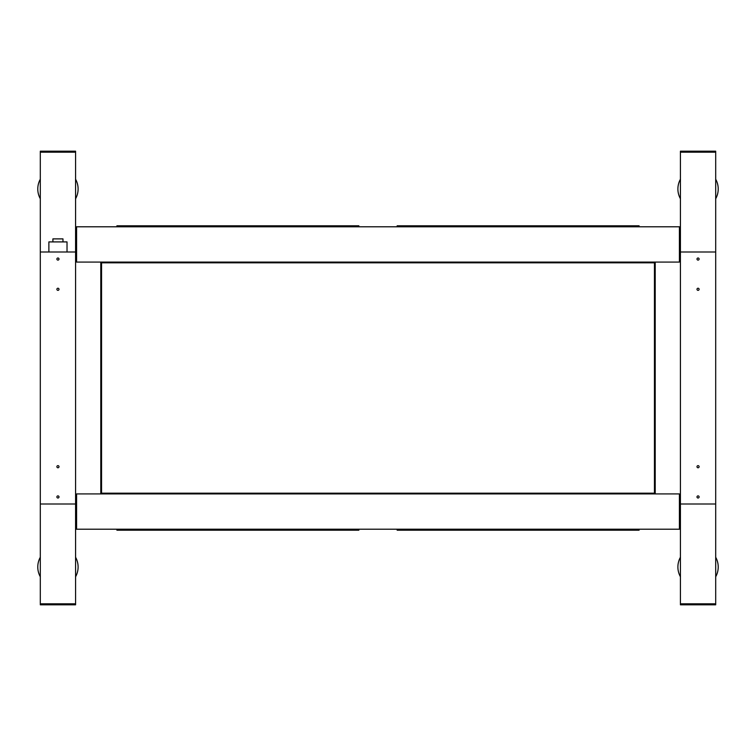 <?xml version="1.0" encoding="UTF-8"?>
<svg xmlns="http://www.w3.org/2000/svg" width="756" height="756" viewBox="0 0 756 756"><rect width="100%" height="100%" fill="white"/><g stroke="black" fill="none" stroke-linecap="round" stroke-linejoin="round"><path stroke-width="1.13" d="M715.696 251.994L680.419 251.994L680.419 152.192L715.696 152.192L715.696 151.191L680.419 151.191L680.419 152.192L715.696 152.192L715.696 603.808L680.419 603.808L680.419 529.209L679.408 529.209L679.408 493.923L76.592 493.923L76.592 529.209L76.592 493.923L100.784 493.923L100.784 262.077L76.592 262.077L679.408 262.077L655.216 262.077L655.216 493.923L679.408 493.923L679.408 529.209L75.581 529.209L75.581 603.808L40.304 603.808L40.304 604.809L75.581 604.809L75.581 603.808L40.304 603.808L40.304 152.192L75.581 152.192L75.581 251.994L40.304 251.994M75.581 152.192L40.304 152.192L40.304 151.191L75.581 151.191L75.581 152.192M40.304 198.752A20.157 20.157 0 0 1 40.304 179.229M75.581 179.229A20.157 20.157 0 0 1 75.581 198.752M40.304 576.771A20.157 20.157 0 0 1 40.304 557.248M75.581 557.248A20.157 20.157 0 0 1 75.581 576.771M52.901 241.911L52.901 238.887L62.984 238.887L62.984 241.911M48.875 251.994L48.875 241.911L67.019 241.911L67.019 251.994M75.581 529.209L75.581 504.006L40.304 504.006M680.419 226.791L679.408 226.791L679.408 262.077L679.408 226.791L76.592 226.791L76.592 262.077L76.592 226.791L75.581 226.791M75.581 251.994L75.581 504.006M57.947 290.351A1.058 1.058 0 0 0 59.006 289.293A1.058 1.058 0 0 0 57.947 288.234A1.058 1.058 0 0 0 56.889 289.293A1.058 1.058 0 0 0 57.947 290.351M57.947 260.111A1.058 1.058 0 0 0 59.006 259.053A1.058 1.058 0 0 0 57.947 257.994A1.058 1.058 0 0 0 56.889 259.053A1.058 1.058 0 0 0 57.947 260.111M57.947 467.766A1.058 1.058 0 0 0 59.006 466.707A1.058 1.058 0 0 0 57.947 465.649A1.058 1.058 0 0 0 56.889 466.707A1.058 1.058 0 0 0 57.947 467.766M57.947 498.006A1.058 1.058 0 0 0 59.006 496.947A1.058 1.058 0 0 0 57.947 495.889A1.058 1.058 0 0 0 56.889 496.947A1.058 1.058 0 0 0 57.947 498.006M116.915 226.791L116.915 225.789L119.439 225.789L119.439 226.791M356.331 226.791L356.331 225.789L358.845 225.789L358.845 226.791M356.331 225.789L119.439 225.789M358.845 530.211L358.845 529.209L358.845 530.211L356.331 530.211L356.331 529.209M119.439 529.209L119.439 530.211L116.915 530.211L116.915 529.209M119.439 530.211L356.331 530.211M715.696 576.771A20.157 20.157 0 0 0 715.696 557.248M680.419 557.248A20.157 20.157 0 0 0 680.419 576.771M639.085 226.791L639.085 225.789L636.561 225.789L636.561 226.791M399.669 226.791L399.669 225.789L397.155 225.789L397.155 226.791M399.669 225.789L636.561 225.789M397.155 529.209L397.155 530.211L399.669 530.211L399.669 529.209M636.561 529.209L636.561 530.211L639.085 530.211L639.085 529.209M636.561 530.211L399.669 530.211M680.419 604.809L715.696 604.809L715.696 603.808L680.419 603.808L680.419 604.809M715.696 198.752A20.157 20.157 0 0 0 715.696 179.229M680.419 179.229A20.157 20.157 0 0 0 680.419 198.752M101.578 493.923L101.55 493.167L100.784 493.139M654.422 493.923L654.45 493.167L655.216 493.139M100.784 262.861L101.55 262.833L101.578 262.077M655.216 262.861L654.45 262.833L654.422 262.077M680.419 529.209L680.419 504.006L715.696 504.006M680.419 251.994L680.419 504.006M698.053 290.351A1.058 1.058 0 0 1 696.994 289.293A1.058 1.058 0 0 1 698.053 288.234A1.058 1.058 0 0 1 699.111 289.293A1.058 1.058 0 0 1 698.053 290.351M698.053 260.111A1.058 1.058 0 0 1 696.994 259.053A1.058 1.058 0 0 1 698.053 257.994A1.058 1.058 0 0 1 699.111 259.053A1.058 1.058 0 0 1 698.053 260.111M698.053 467.766A1.058 1.058 0 0 1 696.994 466.707A1.058 1.058 0 0 1 698.053 465.649A1.058 1.058 0 0 1 699.111 466.707A1.058 1.058 0 0 1 698.053 467.766M698.053 498.006A1.058 1.058 0 0 1 696.994 496.947A1.058 1.058 0 0 1 698.053 495.889A1.058 1.058 0 0 1 699.111 496.947A1.058 1.058 0 0 1 698.053 498.006M654.45 493.167L101.55 493.167L101.55 262.833L654.45 262.833L654.45 493.167"/></g></svg>
